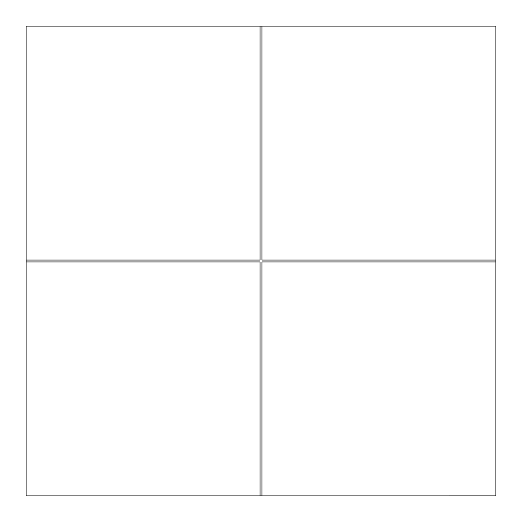 <?xml version="1.0" encoding="UTF-8"?>
<svg xmlns="http://www.w3.org/2000/svg" width="522" height="522" viewBox="0 0 522 522"><rect width="100%" height="100%" fill="white"/><g stroke="black" fill="none" stroke-linecap="round" stroke-linejoin="round"><path stroke-width="0.78" d="M495.9 495.893L261.94 495.9L261.94 261.94L495.893 261.94L495.893 495.9L495.9 26.1L495.893 260.06L261.94 260.06L261.94 26.1L26.1 26.1L26.1 260.06L260.06 260.06L260.06 26.1M495.9 26.1L261.94 26.1M260.06 495.9L26.1 495.9L26.1 261.94L260.06 261.94L260.06 495.9L261.94 495.893M26.107 261.94L26.107 260.06"/></g></svg>
